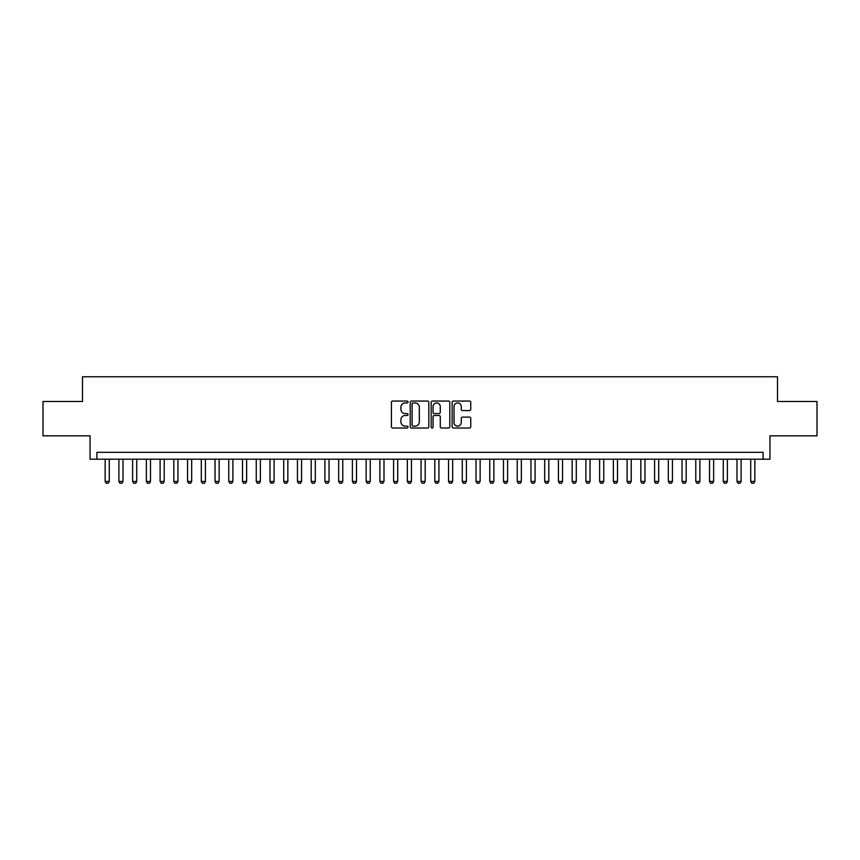 <?xml version="1.0" encoding="UTF-8"?>
<svg xmlns="http://www.w3.org/2000/svg" width="860" height="860" viewBox="0 0 860 860"><rect width="100%" height="100%" fill="white"/><g stroke="black" fill="none" stroke-linecap="round" stroke-linejoin="round"><path stroke-width="1.29" d="M408.027 402.007A0.946 0.946 0 0 0 407.081 401.061L392.751 401.061A1.344 1.344 0 0 0 391.408 402.415L391.408 426.678A1.344 1.344 0 0 0 392.751 428.033L407.081 428.033A0.946 0.946 0 0 0 408.027 427.087A0.946 0.946 0 0 0 407.081 426.141L405.221 426.141A4.311 4.311 0 0 1 400.91 421.83L400.91 419.809A4.311 4.311 0 0 1 405.221 415.487L407.081 415.487A0.946 0.946 0 0 0 408.027 414.552A0.946 0.946 0 0 0 407.081 413.606L405.221 413.606A4.311 4.311 0 0 1 400.91 409.285L400.91 407.264A4.311 4.311 0 0 1 405.221 402.953L407.081 402.953A0.946 0.946 0 0 0 408.027 402.007M469.399 410.575A1.344 1.344 0 0 0 470.753 409.22L470.753 402.415A1.344 1.344 0 0 0 469.399 401.061L453.489 401.061A1.344 1.344 0 0 0 452.145 402.415L452.145 426.678A1.344 1.344 0 0 0 453.489 428.033L469.399 428.033A1.344 1.344 0 0 0 470.753 426.678L470.753 418.454A1.344 1.344 0 0 0 469.399 417.111L462.594 417.111A1.344 1.344 0 0 0 461.25 418.454L461.25 422.539A3.601 3.601 0 0 1 457.638 426.141A3.601 3.601 0 0 1 454.037 422.539L454.037 406.554A3.601 3.601 0 0 1 457.638 402.953A3.601 3.601 0 0 1 461.25 406.554L461.25 409.22A1.344 1.344 0 0 0 462.594 410.575L469.399 410.575M763.089 459.186L769.958 459.186L769.958 435.837L817 435.837L817 401.502L777.515 401.502L777.515 376.777L82.485 376.777L82.485 401.502L43 401.502L43 435.837L90.042 435.837L90.042 459.186L763.089 459.186L763.089 452.317L96.911 452.317L96.911 459.186M428.817 402.415A1.344 1.344 0 0 0 427.474 401.061L411.564 401.061A1.344 1.344 0 0 0 410.209 402.415L410.209 426.678A1.344 1.344 0 0 0 411.564 428.033L427.474 428.033A1.344 1.344 0 0 0 428.817 426.678L428.817 402.415M432.526 401.061L448.436 401.061A1.344 1.344 0 0 1 449.791 402.415L449.791 426.678A1.344 1.344 0 0 1 448.436 428.033L441.631 428.033A1.344 1.344 0 0 1 440.277 426.678L440.277 416.842A1.344 1.344 0 0 0 438.933 415.487L434.418 415.487A1.344 1.344 0 0 0 433.064 416.842L433.064 427.087A0.946 0.946 0 0 1 432.128 428.033A0.946 0.946 0 0 1 431.183 427.087L431.183 402.415A1.344 1.344 0 0 1 432.526 401.061M413.047 402.953A0.946 0.946 0 0 0 412.101 403.899L412.101 425.195A0.946 0.946 0 0 0 413.047 426.141L415.004 426.141A4.311 4.311 0 0 0 419.315 421.83L419.315 407.264A4.311 4.311 0 0 0 415.004 402.953L413.047 402.953M440.277 406.629A3.601 3.601 0 0 0 436.676 403.017A3.601 3.601 0 0 0 433.064 406.629L433.064 412.252A1.344 1.344 0 0 0 434.418 413.606L438.933 413.606A1.344 1.344 0 0 0 440.277 412.252L440.277 406.629M105.156 459.186L105.156 481.439L109.274 481.439L109.274 459.186M109.274 481.439L108.242 483.223L106.188 483.223L105.156 481.439M118.884 459.186L118.884 481.439L123.012 481.439L123.012 459.186M123.012 481.439L121.98 483.223L119.916 483.223L118.884 481.439M132.623 459.186L132.623 481.439L136.74 481.439L136.74 459.186M136.74 481.439L135.719 483.223L133.655 483.223L132.623 481.439M146.361 459.186L146.361 481.439L150.478 481.439L150.478 459.186M150.478 481.439L149.447 483.223L147.393 483.223L146.361 481.439M160.1 459.186L160.1 481.439L164.217 481.439L164.217 459.186M164.217 481.439L163.185 483.223L161.121 483.223L160.1 481.439M173.827 459.186L173.827 481.439L177.955 481.439L177.955 459.186M177.955 481.439L176.924 483.223L174.859 483.223L173.827 481.439M187.566 459.186L187.566 481.439L191.683 481.439L191.683 459.186M191.683 481.439L190.662 483.223L188.598 483.223L187.566 481.439M201.304 459.186L201.304 481.439L205.422 481.439L205.422 459.186M205.422 481.439L204.39 483.223L202.337 483.223L201.304 481.439M215.043 459.186L215.043 481.439L219.16 481.439L219.16 459.186M219.16 481.439L218.128 483.223L216.064 483.223L215.043 481.439M228.771 459.186L228.771 481.439L232.899 481.439L232.899 459.186M232.899 481.439L231.867 483.223L229.803 483.223L228.771 481.439M242.509 459.186L242.509 481.439L246.626 481.439L246.626 459.186M246.626 481.439L245.595 483.223L243.541 483.223L242.509 481.439M256.248 459.186L256.248 481.439L260.365 481.439L260.365 459.186M260.365 481.439L259.333 483.223L257.28 483.223L256.248 481.439M269.975 459.186L269.975 481.439L274.103 481.439L274.103 459.186M274.103 481.439L273.072 483.223L271.007 483.223L269.975 481.439M283.714 459.186L283.714 481.439L287.842 481.439L287.842 459.186M287.842 481.439L286.81 483.223L284.746 483.223L283.714 481.439M297.452 459.186L297.452 481.439L301.57 481.439L301.57 459.186M301.57 481.439L300.538 483.223L298.485 483.223L297.452 481.439M311.191 459.186L311.191 481.439L315.308 481.439L315.308 459.186M315.308 481.439L314.276 483.223L312.212 483.223L311.191 481.439M324.919 459.186L324.919 481.439L329.047 481.439L329.047 459.186M329.047 481.439L328.015 483.223L325.951 483.223L324.919 481.439M338.657 459.186L338.657 481.439L342.774 481.439L342.774 459.186M342.774 481.439L341.753 483.223L339.689 483.223L338.657 481.439M352.396 459.186L352.396 481.439L356.513 481.439L356.513 459.186M356.513 481.439L355.481 483.223L353.428 483.223L352.396 481.439M366.134 459.186L366.134 481.439L370.252 481.439L370.252 459.186M370.252 481.439L369.219 483.223L367.156 483.223L366.134 481.439M379.862 459.186L379.862 481.439L383.99 481.439L383.99 459.186M383.99 481.439L382.958 483.223L380.894 483.223L379.862 481.439M393.6 459.186L393.6 481.439L397.718 481.439L397.718 459.186M397.718 481.439L396.696 483.223L394.632 483.223L393.6 481.439M407.339 459.186L407.339 481.439L411.456 481.439L411.456 459.186M411.456 481.439L410.424 483.223L408.371 483.223L407.339 481.439M421.067 459.186L421.067 481.439L425.195 481.439L425.195 459.186M425.195 481.439L424.163 483.223L422.099 483.223L421.067 481.439M434.805 459.186L434.805 481.439L438.933 481.439L438.933 459.186M438.933 481.439L437.901 483.223L435.837 483.223L434.805 481.439M448.544 459.186L448.544 481.439L452.661 481.439L452.661 459.186M452.661 481.439L451.629 483.223L449.576 483.223L448.544 481.439M462.282 459.186L462.282 481.439L466.399 481.439L466.399 459.186M466.399 481.439L465.367 483.223L463.303 483.223L462.282 481.439M476.01 459.186L476.01 481.439L480.138 481.439L480.138 459.186M480.138 481.439L479.106 483.223L477.042 483.223L476.01 481.439M489.748 459.186L489.748 481.439L493.866 481.439L493.866 459.186M493.866 481.439L492.844 483.223L490.781 483.223L489.748 481.439M503.487 459.186L503.487 481.439L507.604 481.439L507.604 459.186M507.604 481.439L506.572 483.223L504.519 483.223L503.487 481.439M517.226 459.186L517.226 481.439L521.343 481.439L521.343 459.186M521.343 481.439L520.311 483.223L518.247 483.223L517.226 481.439M530.953 459.186L530.953 481.439L535.081 481.439L535.081 459.186M535.081 481.439L534.049 483.223L531.985 483.223L530.953 481.439M544.692 459.186L544.692 481.439L548.809 481.439L548.809 459.186M548.809 481.439L547.788 483.223L545.724 483.223L544.692 481.439M558.43 459.186L558.43 481.439L562.547 481.439L562.547 459.186M562.547 481.439L561.515 483.223L559.462 483.223L558.43 481.439M572.158 459.186L572.158 481.439L576.286 481.439L576.286 459.186M576.286 481.439L575.254 483.223L573.19 483.223L572.158 481.439M585.896 459.186L585.896 481.439L590.024 481.439L590.024 459.186M590.024 481.439L588.992 483.223L586.928 483.223L585.896 481.439M599.635 459.186L599.635 481.439L603.752 481.439L603.752 459.186M603.752 481.439L602.72 483.223L600.667 483.223L599.635 481.439M613.374 459.186L613.374 481.439L617.491 481.439L617.491 459.186M617.491 481.439L616.459 483.223L614.405 483.223L613.374 481.439M627.101 459.186L627.101 481.439L631.229 481.439L631.229 459.186M631.229 481.439L630.197 483.223L628.133 483.223L627.101 481.439M640.84 459.186L640.84 481.439L644.957 481.439L644.957 459.186M644.957 481.439L643.936 483.223L641.872 483.223L640.84 481.439M654.578 459.186L654.578 481.439L658.696 481.439L658.696 459.186M658.696 481.439L657.663 483.223L655.61 483.223L654.578 481.439M668.317 459.186L668.317 481.439L672.434 481.439L672.434 459.186M672.434 481.439L671.402 483.223L669.338 483.223L668.317 481.439M682.044 459.186L682.044 481.439L686.172 481.439L686.172 459.186M686.172 481.439L685.14 483.223L683.076 483.223L682.044 481.439M695.783 459.186L695.783 481.439L699.9 481.439L699.9 459.186M699.9 481.439L698.879 483.223L696.815 483.223L695.783 481.439M709.521 459.186L709.521 481.439L713.639 481.439L713.639 459.186M713.639 481.439L712.607 483.223L710.553 483.223L709.521 481.439M723.26 459.186L723.26 481.439L727.377 481.439L727.377 459.186M727.377 481.439L726.345 483.223L724.281 483.223L723.26 481.439M736.988 459.186L736.988 481.439L741.116 481.439L741.116 459.186M741.116 481.439L740.084 483.223L738.02 483.223L736.988 481.439M750.726 459.186L750.726 481.439L754.843 481.439L754.843 459.186M754.843 481.439L753.812 483.223L751.758 483.223L750.726 481.439"/></g></svg>
